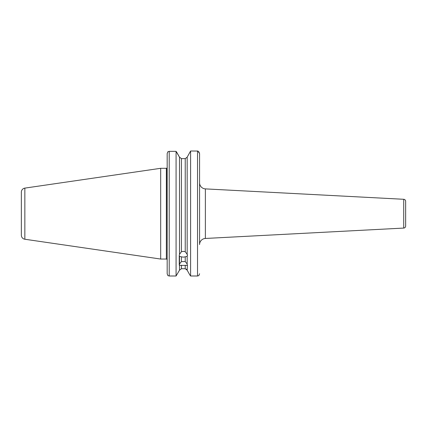 <?xml version="1.0" encoding="UTF-8"?>
<svg xmlns="http://www.w3.org/2000/svg" width="427" height="427" viewBox="0 0 427 427"><rect width="100%" height="100%" fill="white"/><g stroke="black" fill="none" stroke-linecap="round" stroke-linejoin="round"><path stroke-width="0.64" d="M179.511 270.168L176.073 275.997L179.511 270.168L181.443 268.722L179.511 270.168L179.511 263.971L181.443 261.591L185.233 261.591L185.233 256.83L187.165 256.328L187.421 255.645L187.165 254.316L185.233 251.716L185.233 158.63L181.443 158.63L179.511 157.189L181.443 158.63L181.443 251.716L183.338 251.364L185.233 251.716M185.233 256.83L183.338 257.139L181.443 256.83L181.443 261.591M185.233 261.591L187.165 263.971L187.165 265.391L179.511 265.391L179.255 265.076L179.255 255.645L179.511 256.328L181.443 256.83M187.421 265.076L187.165 270.168L185.233 268.722L185.233 265.21M24.846 188.115A4.083 4.083 0 0 0 21.35 192.155L21.35 235.197A4.083 4.083 0 0 0 24.846 239.237L160.68 259.05L160.68 168.307L24.846 188.115L24.846 239.237M160.68 259.05L166.354 259.05L166.354 168.307L160.68 168.307M198.833 275.618L199.569 273.76L198.833 275.618L197.525 275.997L190.602 275.997L189.695 274.721L190.602 275.997L190.602 151.003L197.936 151.046L199.569 153.592L199.569 244.58A6.122 6.122 0 0 1 205.371 238.463L205.371 188.889A6.122 6.122 0 0 1 199.569 182.777M405.65 201.325L405.65 226.032L405.65 201.325A2.039 2.039 0 0 0 403.718 199.286L205.371 188.889M405.65 226.032A2.039 2.039 0 0 1 403.718 228.071L205.371 238.463M166.354 259.05A0.817 0.817 0 0 1 167.17 259.867L167.042 167.928A0.817 0.817 0 0 1 166.354 168.307M187.165 263.971L187.165 256.328M189.695 274.721L187.165 270.168L189.695 274.721M187.165 254.316L187.165 157.189L190.602 151.003M181.443 251.716L179.511 254.316L179.255 255.645M179.511 254.316L179.511 157.189L176.767 152.338M176.073 275.997L169.209 275.997L176.073 275.997L176.073 151.355L179.511 157.189M179.511 263.971L179.511 256.328M185.233 158.63L187.165 157.189L185.233 158.63M189.695 152.636L187.165 157.189M176.479 151.927L176.815 152.338M186.434 269.127L187.165 270.168M198.833 151.74L199.569 153.592L199.569 169.562M181.443 265.21L181.443 268.722L185.233 268.722M176.073 151.355L169.209 151.355L169.209 275.997L167.907 275.618L167.17 273.76L167.17 153.592L167.907 151.74L169.209 151.355M167.17 167.928L167.17 153.592L167.859 151.793M167.17 259.867L167.17 273.76L167.907 275.618L169.209 275.997M403.718 228.071L403.718 199.286M197.525 275.997L197.525 151.003M187.421 254.812L187.421 255.645"/></g></svg>
